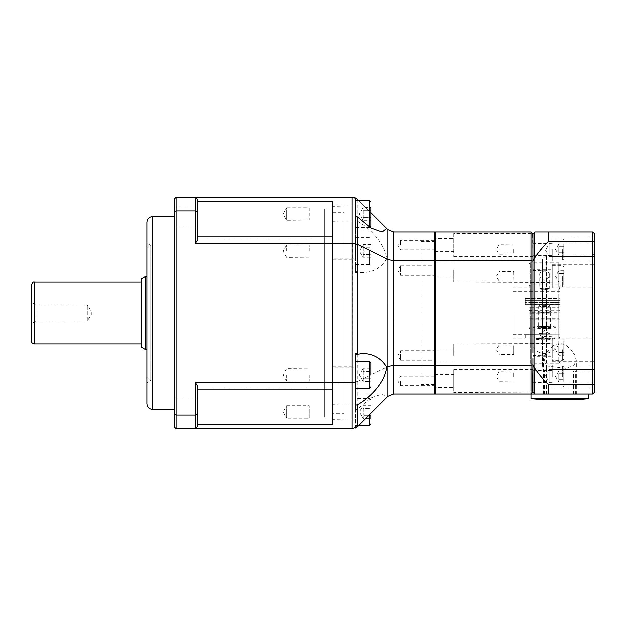 <?xml version="1.0" encoding="UTF-8"?>
<svg xmlns="http://www.w3.org/2000/svg" width="626" height="626" viewBox="0 0 626 626"><rect width="100%" height="100%" fill="white"/><g stroke="black" fill="none" stroke-linecap="round" stroke-linejoin="round"><path stroke-width="0.47" stroke-dasharray="3.13 2.35" d="M370.882 251.143L370.882 263.108L370.882 251.143M370.882 254.485L370.882 244.461L370.882 257.826L370.882 254.485L363.166 254.485L363.166 257.826L363.166 254.485L370.882 254.485M355.451 251.143L355.451 237.637L355.451 251.143M370.882 244.461L363.166 244.461L359.308 251.143L363.166 257.826L370.882 257.826M363.166 247.802L363.166 254.485L363.166 247.802L370.882 247.802L363.166 247.802L363.166 244.461L363.166 247.802M370.882 368.174L370.882 381.539L370.882 368.174L363.166 368.174L363.166 378.198L370.882 378.198L363.166 378.198L363.166 381.539L363.166 371.515L370.882 371.515L363.166 371.515L363.166 368.174L359.308 374.857L363.166 381.539L370.882 381.539M355.451 361.351L355.451 388.363L355.451 361.351M563.83 249.5L563.83 258.961L563.83 249.5M563.83 252.286L563.83 243.937L563.83 255.072L563.83 252.286L558.815 252.286L558.815 255.072L558.815 252.286L563.83 252.286M552.249 249.5L552.249 261.081L552.249 249.5M563.83 243.937L558.815 243.937L555.598 249.5L558.815 255.072L563.83 255.072M558.815 246.722L558.815 252.286L558.815 246.722L563.83 246.722L558.815 246.722L558.815 243.937L558.815 246.722M563.83 276.34L563.83 285.792L563.83 276.34M563.83 279.126L563.83 270.768L563.83 281.911L563.83 279.126L558.815 279.126L558.815 281.911L558.815 279.126L563.83 279.126M552.249 276.34L552.249 265.729L552.249 276.34M563.83 270.768L558.815 270.768L555.598 276.34L558.815 281.911L563.83 281.911M558.815 273.554L558.815 279.126L558.815 273.554L563.83 273.554L558.815 273.554L558.815 270.768L558.815 273.554M542.601 337.766L540.066 337.766C538.908 337.766 538.563 337.359 539.041 336.53L542.601 334.12L543.892 336.365L543.493 337.649L542.601 337.766L542.601 367.024L542.601 258.976L542.601 334.12M541.185 339.175L550.066 338.76L542.359 338.118L539.009 338.611L541.185 339.175L541.185 334.19L539.009 333.627L544.534 330.505L550.066 333.775L541.185 334.19M545.238 305.449A5.79 0.642 0 0 0 538.743 306.083A5.79 0.642 0 0 0 543.83 306.717A5.79 0.642 0 0 0 550.324 306.083A5.79 0.642 0 0 0 545.238 305.449M551.091 327.179A6.557 0.72 180 0 1 544.534 327.899A6.557 0.72 180 0 1 537.977 327.179A6.557 0.72 180 0 1 544.534 326.451A6.557 0.72 180 0 1 551.091 327.179L551.091 311.834A6.557 0.72 180 0 1 544.534 312.562A6.557 0.72 180 0 1 537.977 311.834A6.557 0.72 180 0 1 544.534 311.114A6.557 0.72 180 0 1 551.091 311.834M556.107 326.068L556.107 342.993L556.107 326.068L541.091 326.068A10.611 1.166 0 0 0 539.041 326.177A10.611 1.166 0 0 0 533.923 327.179A10.611 1.166 0 0 0 544.534 328.345A10.611 1.166 0 0 0 555.145 327.179A10.611 1.166 0 0 0 547.977 326.068A10.611 1.166 0 0 0 541.091 326.068L532.961 326.068L532.961 342.993L532.961 326.068M543.971 289.329A4.601 0.509 180 0 1 539.933 288.821A4.601 0.509 180 0 1 539.956 288.766A4.601 0.509 180 0 1 544.534 288.312A4.601 0.509 180 0 1 549.112 288.766A4.601 0.509 180 0 1 543.971 289.329M539.792 288.962A4.742 0.524 180 0 1 539.815 288.907A4.742 0.524 180 0 1 544.534 288.437A4.742 0.524 180 0 1 549.252 288.907A4.742 0.524 180 0 1 549.276 288.962A4.742 0.524 180 0 1 544.534 289.486A4.742 0.524 180 0 1 539.792 288.962L539.792 274.924C539.722 277.529 541.302 279.313 544.534 280.284C547.766 279.313 549.346 277.529 549.276 274.924C550.434 269.986 538.634 269.986 539.792 274.924M539.009 338.611L539.009 333.627L542.359 333.134L542.359 338.118M546.709 334.261L546.709 339.245M550.066 338.76L550.066 333.775M542.359 333.134L547.883 333.204L547.883 338.196M547.883 333.204L549.37 333.228M556.107 327.179A11.573 1.275 180 0 1 544.534 328.454A11.573 1.275 180 0 1 532.961 327.179M513.085 313L513.085 338.079L513.085 313M559.973 319.706L559.973 334.096L525.237 334.221L559.973 334.096L559.973 303.101L559.973 304.455L525.237 304.455L525.237 298.508L525.237 302.514L530.253 302.514L525.237 302.514L525.237 304.455L559.973 304.455L559.973 313L558.815 312.867L558.815 318.626L559.973 318.751L559.973 319.706L529.095 319.706L529.095 318.751L530.253 318.626L530.253 337.977L530.253 313.133L529.095 313L529.095 286.763L529.095 307.249L530.253 307.374L530.253 312.867L529.095 313L529.095 319.706M530.253 307.374L558.815 307.374L558.815 287.921L558.815 298.508L530.253 298.508L530.253 287.921L530.253 298.508L558.815 298.508L559.973 299.087L559.973 300.449L525.237 300.449L525.237 298.508L530.253 298.508L525.237 298.508L525.237 300.449L559.973 300.449L559.973 299.087L558.815 298.508L558.815 302.514L530.253 302.514L558.815 302.514L559.973 303.101L558.815 302.514L558.815 312.867L530.253 312.867M530.253 318.626L558.815 318.626L558.815 338.079L525.237 337.977L558.815 337.977L559.973 336.811L559.973 303.101L559.973 336.811L559.973 334.096L559.973 336.811L558.815 337.977L558.815 307.374L559.973 307.249L559.973 286.763L559.973 313L530.253 313.133M525.237 337.977L525.237 334.096L525.237 337.977M559.973 300.449L559.973 291.779L559.973 300.449M559.973 299.087L559.973 289.071L559.973 299.087M530.253 302.514L530.253 298.508L530.253 302.514M556.107 342.993C556.24 349.277 552.382 352.751 544.534 353.416C536.685 352.751 532.828 349.277 532.961 342.993M530.253 329.871L529.095 327.249L529.095 286.857L530.253 284.235L558.815 284.235L559.973 286.857L559.973 327.249L558.815 329.871L530.253 329.871L530.253 363.166L558.815 363.166L558.815 310.355L559.973 310.48L559.973 339.237L559.973 318.751M530.253 284.235L530.253 262.834L530.253 304.604L529.095 304.729L529.095 263.992L529.095 286.857M529.095 304.729L529.095 307.249M529.095 327.249L529.095 318.751M559.973 286.857L559.973 263.992L559.973 304.729L558.815 304.604L558.815 262.834L558.815 284.235M558.815 304.604L530.253 304.604M559.973 313.955L529.095 313.955M529.095 310.48L558.815 310.355M559.973 310.48L559.973 327.249M559.973 307.249L559.973 304.729M558.815 329.871L558.815 363.166L559.973 362.008M530.253 310.355L530.253 363.166L529.095 362.008M532.961 313L532.961 367.024L532.961 313M543.571 394.036L576.374 394.036L543.571 394.036L543.571 357.133L549.174 349.222L553.877 345.309L556.788 343.987L559.973 343.494L563.15 343.987L566.068 345.309L570.763 349.222L574.856 355.13L576.374 360.693L573.596 365.811L565.411 368.229L546.467 365.897L546.467 370.882L575.404 370.882L544.534 370.882L573.479 370.882L546.467 370.882L546.467 255.118L546.467 352.72M559.973 394.036L588.909 394.036L559.973 394.036M576.374 399.826L543.571 399.826M588.909 398.668L531.028 398.668M534.886 394.036L531.028 394.036L531.028 231.964L435.328 231.964L435.328 394.036L531.028 394.036L532.961 392.111L532.961 369.332L532.961 392.111L534.886 394.036L592.767 394.036L592.767 231.964L534.886 231.964L534.416 232.434L534.416 257.677A55.354 39.141 -90 0 1 534.886 257.654L534.886 368.346A55.354 39.141 -90 0 1 534.416 368.323L534.416 393.566M453.85 233.521L453.85 256.668L453.85 233.521L532.585 233.521L532.961 261.23L532.961 233.889L534.416 232.434M532.961 352.508L532.961 358.354M534.416 368.323L532.961 364.778L532.961 258.992L532.961 273.492L532.961 261.23L534.416 257.677M592.767 231.964L594.7 233.889L594.7 392.111L592.767 394.036M594.7 242.262L592.767 241.534L548.384 241.534L548.384 231.964M594.7 383.738L592.767 384.466L548.384 384.466A99.331 99.331 0 0 1 534.886 368.346M534.886 257.654A99.331 99.331 0 0 1 548.384 241.534M548.384 394.036L548.384 384.466M594.7 313L594.7 253.186L594.7 313M594.7 287.921L594.7 264.767L594.7 287.921L552.249 287.921L552.249 264.767L552.249 287.921M594.7 249.5L594.7 261.081L594.7 249.5M594.7 338.079L594.7 361.233L594.7 338.079L552.249 338.079L552.249 361.233L552.249 338.079M594.7 376.5L594.7 364.919L594.7 376.5M594.7 256.496L594.7 243.983L594.7 256.496L594.7 243.983L594.7 256.496L549.166 256.496L549.166 243.983L549.166 256.496L549.166 243.983L549.166 256.496L594.7 256.496M594.7 369.504L594.7 382.016L594.7 369.504L594.7 382.016L594.7 369.504L549.166 369.504L549.166 382.016L549.166 369.504L549.166 382.016L549.166 369.504L594.7 369.504M592.767 313L592.767 370.882L592.767 313M545.551 375.756L549.166 369.504L545.551 375.756L549.166 382.016L594.7 382.016L549.166 382.016L545.551 375.756M545.551 250.244L549.166 256.496L545.551 250.244L549.166 243.983L594.7 243.983L549.166 243.983L545.551 250.244M552.249 376.5L552.249 364.919L552.249 376.5M552.249 349.66L552.249 339.049L552.249 349.66M546.467 365.897L543.571 357.133M434.554 241.613L434.554 384.387L434.554 241.613L421.048 241.613L421.048 384.387L421.048 241.613M434.554 232.731L434.554 393.269L434.554 232.731L435.328 231.964M532.961 233.889L531.028 231.964M532.961 261.23L531.028 260.659L434.554 260.885L532.961 260.901L532.961 365.099L532.961 260.901M532.961 364.77L531.028 365.341L434.554 365.115L532.961 365.099M532.961 392.111L453.85 392.479L453.85 369.332L453.85 392.479M453.85 256.668L532.961 256.668M453.85 355.435L453.85 343.854L453.85 355.435M434.554 393.269L435.328 394.036M434.554 355.435L434.554 348.87L434.554 355.435M453.85 238.537L453.85 251.652L453.85 238.537L434.554 238.537L434.554 251.652L434.554 238.537M453.85 270.565L453.85 282.146L453.85 270.565M434.554 270.565L434.554 277.13L434.554 270.565M453.85 387.463L453.85 374.348L453.85 387.463L434.554 387.463L434.554 374.348L434.554 387.463M453.85 369.332L532.961 369.332M434.554 380.905L434.554 385.647L434.554 380.905M434.554 265.823L434.554 275.315L434.554 265.823L400.601 265.823L400.601 275.315L400.601 265.823L397.854 270.565L400.601 275.315L434.554 275.315M434.554 245.095L434.554 240.353L434.554 245.095M434.554 360.177L434.554 350.685L434.554 360.177L400.601 360.177L400.601 350.685L400.601 360.177L397.854 355.435L400.601 350.685L434.554 350.685M332.296 389.122L332.296 386.946L332.296 389.122L197.229 389.122L197.229 385.679L197.229 414.365L195.304 415.101L195.304 428.771L352.008 428.771L352.25 243.444L195.304 243.436L197.229 240.321L197.229 236.878L332.296 236.878L332.296 239.054L332.296 201.431L197.229 201.431L197.229 199.162L195.304 197.229L176.008 197.229L176.008 428.771L195.304 428.771L197.229 426.838L197.229 424.569L332.296 424.569L332.296 386.946L332.296 424.569M197.229 389.122L197.229 424.569L197.229 385.679L195.304 382.564L352.008 382.564M197.229 424.569L197.229 414.365M197.229 419.115L197.229 397.893L197.229 419.115L197.229 397.893L197.229 419.115L174.083 419.115L174.083 397.893L174.083 419.115L174.083 397.893L174.083 419.115L197.229 419.115M352.008 243.436L352.008 197.229L195.304 197.229L195.304 210.899L197.229 211.635L197.229 240.321L197.229 201.431L197.229 236.878M332.296 201.431L332.296 236.878M197.229 211.635L197.229 201.431M197.229 217.496L197.229 228.107L197.229 217.496M174.083 217.496L174.083 206.885L174.083 217.496M197.229 206.885L197.229 228.107L197.229 206.885L174.083 206.885L174.083 228.107L174.083 206.885L197.229 206.885M176.008 428.771L174.083 426.838L174.083 199.162L176.008 197.229M174.083 409.474L174.083 216.526L174.083 409.474M352.008 197.229L357.712 199.491L387.917 229.703L393.613 231.964L393.613 260.659L434.554 260.659L434.554 231.964L393.613 231.964M174.083 211.635L176.008 210.899L195.304 210.899L195.304 243.436M174.083 414.365L176.008 415.101L195.304 415.101L195.304 382.564M355.451 428.074L355.451 393.981L355.451 428.074L352.008 428.771M195.304 428.771L197.229 426.838M197.229 199.162L195.304 197.229M147.071 377.447L147.071 248.553L147.071 377.447L150.154 380.53L150.154 245.47L150.154 380.53L150.929 380.53L150.929 245.47L150.929 380.53L147.071 382.76L147.071 243.24L147.071 382.76M147.071 403.684L147.071 222.316M147.071 280.612L147.071 349.66L147.071 280.612M141.28 313L141.28 343.87L141.28 313M31.3 340.787L31.3 285.213M31.3 323.611L31.3 302.389L31.3 323.611L35.862 320.974L35.862 305.026L35.862 320.974L87.257 320.974L87.257 305.026L87.257 320.974L92.045 313L87.257 305.026L35.862 305.026L31.3 302.389M141.28 346.984L141.28 279.016M145.913 276.34L145.913 349.66M393.613 394.036L387.877 396.336L387.877 366.484L393.613 365.341L393.613 394.036L434.554 394.036L434.554 260.659M434.554 365.341L393.613 365.341M357.751 199.53L357.751 221.44L355.443 220.673L355.451 272.529L355.451 220.649M355.451 271.582L363.221 272.529C373.464 272.169 381.281 267.631 386.672 258.921C384.92 243.256 369.786 228.114 357.751 221.424M386.672 258.921L387.877 259.516L387.877 229.664M357.712 271.966L357.712 381.445L387.877 366.484M387.917 366.468L387.877 259.516M358.714 200.5L370.882 212.668M400.601 380.905L400.601 385.647L400.601 380.905M400.601 245.095L400.601 240.353L400.601 245.095M369.34 227.003L369.34 227.512L355.451 227.512L355.451 200.5L355.451 232.019L382.134 232.019M355.451 227.512L355.451 215.579M352.25 243.444L355.443 243.858M357.712 381.445L352.25 382.556M357.751 381.43L357.751 408.762L355.443 410.429M355.451 411.994L355.451 398.488L355.451 411.994M357.712 426.509L386.672 397.541L382.134 393.981L371.007 397.948L357.751 408.77M355.451 354.418L355.451 353.471L355.451 354.418M386.672 397.541L387.877 396.336M393.613 260.659L393.378 365.349M387.917 259.532L393.378 260.651M558.815 346.874L558.815 352.446L558.815 346.874L563.83 346.874L563.83 352.446L563.83 344.089L563.83 346.874L558.815 346.874M563.83 344.089L558.815 344.089L555.598 349.66L558.815 355.232L558.815 352.446L558.815 355.232L563.83 355.232L563.83 352.446L563.83 355.232M558.815 352.446L563.83 352.446L558.815 352.446M563.83 349.66L563.83 340.208L563.83 349.66M558.815 373.714L558.815 379.278L558.815 373.714L563.83 373.714L563.83 379.278L563.83 370.928L563.83 373.714L558.815 373.714M563.83 370.928L558.815 370.928L555.598 376.5L558.815 382.063L558.815 379.278L558.815 382.063L563.83 382.063L563.83 379.278L563.83 382.063M558.815 379.278L563.83 379.278L558.815 379.278M563.83 376.5L563.83 367.039L563.83 376.5M363.166 408.653L363.166 415.335L363.166 408.653L370.882 408.653L370.882 413.332L370.882 400.03L370.882 418.677L370.882 405.312L370.882 408.653L363.166 408.653M370.882 405.312L363.166 405.312L359.308 411.994L363.166 418.677L363.166 415.335L363.166 418.677L370.882 418.677L370.882 415.335L363.166 415.335L370.882 415.335M363.166 210.665L363.166 217.347L363.166 210.665L370.882 210.665L370.882 207.323L363.166 207.323L359.308 214.006L363.166 220.688L363.166 217.347L363.166 220.688L370.882 220.688L370.882 210.665L363.166 210.665M363.166 217.347L370.882 217.347L363.166 217.347M370.882 207.323L370.882 220.688M332.296 208.81L332.296 417.19L332.296 208.81L324.573 208.81L324.573 417.19L324.573 208.81M332.296 413.332L332.296 212.668L332.296 413.332L343.87 413.332L343.87 212.668L343.87 413.332M532.961 349.66L532.961 343.87L532.961 349.66M552.249 356.217L552.249 343.103L552.249 356.217L532.961 356.217L532.961 343.103L532.961 356.217M513.664 349.66L513.805 354.402L513.805 344.918L513.805 354.402L499 354.402L499 344.918L513.805 344.918L513.664 349.66M513.664 354.261L513.664 345.051M499 344.918L499 354.402L496.262 349.66L499 344.918M532.961 376.5L532.961 369.935L532.961 376.5M513.664 376.5L513.664 371.891L513.664 376.5M513.805 376.5L513.805 371.75L513.805 376.5M499 376.5L499 371.75L499 376.5M332.296 411.994L332.296 420.101L332.296 411.994M309.142 411.994L309.338 418.246L309.338 405.742L309.338 418.246L286.763 418.246L286.763 405.742L286.763 418.246L283.148 411.994L286.763 405.742L309.338 405.742L309.142 411.994M309.142 418.058L309.142 405.93M332.296 214.006L332.296 222.113L332.296 214.006M355.451 214.006L355.451 205.899L355.451 214.006M309.142 207.942L309.338 220.258L309.338 207.754L286.763 207.754L286.763 220.258L286.763 207.754L283.148 214.006L286.763 220.258L309.142 220.07M309.142 251.143L309.142 245.079L309.142 251.143M309.338 251.143L309.338 244.883L309.338 251.143M286.763 251.143L286.763 244.883L286.763 251.143M332.296 251.143L332.296 243.42L332.296 251.143M332.296 259.242L332.296 243.037L332.296 259.242L355.451 259.242L355.451 243.037L355.451 259.242L355.059 243.42L355.059 258.859L332.296 258.859M309.142 374.857L309.142 380.921L309.142 374.857M309.338 374.857L309.338 381.117L309.338 374.857M286.763 374.857L286.763 381.117L286.763 374.857M332.296 374.857L332.296 382.58L332.296 374.857M355.451 374.857L355.451 382.963L355.451 374.857M332.296 366.758L332.296 382.963L332.296 366.758L355.451 366.758L355.059 382.58L355.059 367.141L332.296 367.141M513.664 249.5L513.664 254.109L513.664 249.5M513.805 249.5L513.805 254.25L513.805 249.5M499 249.5L499 254.25L499 249.5M532.961 249.5L532.961 256.065L532.961 249.5M513.664 271.739L513.805 281.082L513.805 271.598L499 271.598L499 281.082L499 271.598L496.262 276.34L499 281.082L513.664 280.949M532.961 276.34L532.961 282.13L532.961 276.34M552.249 269.783L552.249 282.897L552.249 269.783L532.961 269.783L532.961 282.897L532.961 269.783M369.34 251.143L369.34 264.649L369.34 251.143M369.34 388.363L369.34 361.351M562.672 249.5L562.672 260.119L562.672 249.5M562.672 276.34L562.672 286.951L562.672 276.34M540.066 337.766L543.493 337.649M543.83 327.429A5.79 0.642 180 0 1 538.743 326.795A5.79 0.642 180 0 1 544.534 326.154A5.79 0.642 180 0 1 550.324 326.795A5.79 0.642 180 0 1 543.83 327.429M543.783 327.852A6.174 0.681 0 0 0 550.215 326.913A6.174 0.681 0 0 0 539.604 326.764A6.174 0.681 0 0 0 543.783 327.852M543.892 336.365A10.611 1.166 180 0 1 555.145 337.531A10.611 1.166 180 0 1 544.534 338.705A10.611 1.166 180 0 1 533.923 337.531A10.611 1.166 180 0 1 539.041 336.53M152.854 216.526L152.854 409.474M34.391 282.13L34.391 343.87M562.672 349.66L562.672 360.271L562.672 349.66M562.672 376.5L562.672 365.881L562.672 376.5M369.34 425.5L369.34 414.874M369.943 227.395L369.34 227.512L369.34 200.5M551.866 349.66L551.866 343.87L551.866 349.66M551.866 376.5L551.866 370.709L551.866 376.5M355.059 411.994L355.059 419.71L355.059 411.994M355.059 214.006L355.059 221.721L355.059 214.006M551.866 249.5L551.866 255.291L551.866 249.5M551.866 276.34L551.866 282.13L551.866 276.34M355.451 264.649L369.34 264.649L370.882 263.108M355.451 237.637L369.34 237.637L370.882 239.179M552.249 260.119L562.672 260.119L563.83 258.961M552.249 238.889L562.672 238.889L563.83 240.048M552.249 286.951L562.672 286.951L563.83 285.792M552.249 265.729L562.672 265.729L563.83 266.887M538.743 306.083L538.657 327.007L542.288 326.545L550.41 327.007L550.324 306.083M555.145 327.179L555.145 337.531C552.961 339.386 558.478 338.33 548.094 339.66C541.208 339.793 536.889 339.55 535.128 338.94L533.923 337.531L533.923 327.179M513.085 338.079L525.237 338.079M513.085 287.921L530.253 287.921L529.095 286.763M513.085 334.221L525.237 334.221M513.085 291.779L559.973 291.779M559.973 289.071L558.815 287.921L559.973 286.763M549.276 274.924L549.276 288.962M529.095 263.992L530.253 262.834L558.815 262.834L559.973 263.992M537.977 311.834L537.977 327.179M559.973 339.237L558.815 338.079L530.253 338.079L529.095 339.237M594.7 253.186L592.767 255.118L546.467 255.118L542.601 258.976L532.961 258.976M546.467 394.036L546.467 370.882L542.601 367.024L532.961 367.024M575.404 394.036L575.404 370.882M544.534 394.036L544.534 370.882M573.479 394.036L573.479 370.882M546.467 370.882L592.767 370.882L594.7 372.814M552.249 388.073L594.7 388.073M552.249 364.919L594.7 364.919M552.249 361.233L594.7 361.233M552.249 261.081L594.7 261.081M552.249 237.927L594.7 237.927M552.249 264.767L594.7 264.767M576.374 394.036L576.374 360.693M453.85 367.008L532.961 367.008M453.85 343.854L552.249 343.486M434.554 361.992L453.85 361.992M434.554 348.87L453.85 348.87M434.554 251.652L453.85 251.652M453.85 282.146L552.249 282.514M453.85 258.992L532.961 258.992M434.554 277.13L453.85 277.13M434.554 264.008L453.85 264.008M434.554 374.348L453.85 374.348M332.296 386.946L197.229 386.946L332.296 386.946M332.296 239.054L197.229 239.054L332.296 239.054M174.083 397.893L197.229 397.893L174.083 397.893M174.083 228.107L197.229 228.107L174.083 228.107M147.071 248.553L150.154 245.47L150.929 245.47L147.071 243.24M434.554 384.387L421.048 384.387M434.554 376.163L400.601 376.163L397.854 380.905L400.601 385.647L434.554 385.647M434.554 240.353L400.601 240.353L397.854 245.095L400.601 249.837L434.554 249.837M363.221 272.529L355.451 272.529M382.134 393.981L355.451 393.981M363.221 353.471L355.451 353.471M563.83 340.208L562.672 339.049L552.249 339.049M563.83 359.113L562.672 360.271L552.249 360.271M563.83 367.039L562.672 365.881L552.249 365.881M563.83 385.952L562.672 387.111L552.249 387.111M370.882 400.03L369.34 398.488L355.451 398.488M358.714 425.5L355.451 425.5M332.296 212.668L343.87 212.668M332.296 417.19L324.573 417.19M552.249 355.834L532.961 355.451M532.961 343.103L552.249 343.103M552.249 370.318L532.961 370.709M552.249 382.674L532.961 382.283M532.961 383.057L552.249 383.057M532.961 369.935L552.249 369.935M513.664 381.101L499 381.242L496.262 376.5L499 371.75L513.664 371.891M332.296 403.887L355.451 403.887L332.296 404.279M332.296 420.101L355.451 420.101L332.296 419.71M332.296 205.899L355.443 205.899L332.296 206.29M332.296 222.113L355.451 222.113L332.296 221.721M309.142 257.2L286.763 257.396L283.148 251.143L286.763 244.883L309.142 245.079M332.296 243.037L355.451 243.037L332.296 243.42M309.142 380.921L286.763 381.117L283.148 374.857L286.763 368.604L309.142 368.8M332.296 382.963L355.451 382.963L332.296 382.58M513.664 254.109L499 254.25L496.262 249.5L499 244.758L513.664 244.899M552.249 243.326L532.961 243.717M552.249 255.682L532.961 255.291M532.961 256.065L552.249 256.065M532.961 242.943L552.249 242.943M552.249 270.166L532.961 270.549M532.961 282.897L552.249 282.897"/><path stroke-width="0.94" d="M370.882 374.857L370.882 362.892L370.882 374.857M370.882 362.892L369.34 361.351L369.34 388.363L355.451 388.363L355.451 354.418L363.221 353.471C373.464 353.831 381.281 358.369 386.672 367.079C384.92 382.744 369.786 397.886 357.751 404.576M588.909 398.668L531.028 398.668L543.571 399.826L576.374 399.826L588.909 398.668L588.909 394.036M532.585 392.479L532.961 364.77L532.961 392.111L531.028 394.036L534.886 394.036L534.416 393.566L534.416 368.323A55.354 39.141 -90 0 0 534.886 368.346L534.886 257.654A55.354 39.141 -90 0 0 534.416 257.677L534.416 232.434L534.886 231.964L592.767 231.964L592.767 394.036L534.886 394.036M532.961 352.508L532.961 233.889L532.961 261.23L534.416 257.677M532.961 358.354L532.961 364.778L534.416 368.323M534.886 368.346A99.331 99.331 0 0 0 548.384 384.466L592.767 384.466L594.7 383.738L594.7 392.111L592.767 394.036M594.7 383.738L594.7 242.262L592.767 241.534L548.384 241.534A99.331 99.331 0 0 0 534.886 257.654M594.7 242.262L594.7 233.889L592.767 231.964M532.961 392.111L534.416 393.566M532.585 233.521L532.961 233.889L534.416 232.434M548.384 384.466L548.384 394.036M548.384 231.964L548.384 241.534M532.961 233.889L531.028 231.964L531.028 394.036L435.328 394.036L435.328 365.341L531.028 365.341L532.961 364.77M532.961 261.23L531.028 260.659L435.328 260.659L435.328 231.964L531.028 231.964M434.554 365.115L435.328 365.341L435.328 260.659L434.554 260.885M434.554 232.731L435.328 231.964M434.554 393.269L435.328 394.036M197.229 211.635L195.304 210.899L195.304 243.436L197.229 240.321L197.229 199.162L195.304 197.229L195.304 210.899L176.008 210.899L176.008 197.229L352.008 197.229L352.008 428.771L176.008 428.771L176.008 210.899L174.083 211.635L174.083 426.838L176.008 428.771M174.083 414.365L176.008 415.101L195.304 415.101L195.304 428.771L197.229 426.838L197.229 385.679L195.304 382.564L195.304 415.101L197.229 414.365M195.304 382.564L352.008 382.564M352.008 243.436L195.304 243.436M197.229 389.122L332.296 389.122L332.296 424.569L332.296 389.122M332.296 424.569L197.229 424.569M197.229 201.431L332.296 201.431L332.296 236.878L197.229 236.878M332.296 236.878L332.296 201.431M176.008 197.229L174.083 199.162L174.083 211.635M357.712 354.034L357.751 217.238L355.443 215.571L355.443 197.933L352.008 197.229M197.229 426.838L195.304 428.771M352.008 428.771L357.751 426.47L357.751 404.56L355.443 405.327L355.451 354.418M195.304 197.229L197.229 199.162M174.083 409.474L152.854 409.474C149.34 409.13 147.407 407.197 147.071 403.684L147.071 222.316C147.407 218.803 149.34 216.87 152.854 216.526L152.854 409.474M34.391 282.13C33.413 281.551 32.388 282.584 31.3 285.213L31.3 340.787C31.48 342.657 32.513 343.69 34.391 343.87L34.391 282.13L141.28 282.13M145.913 276.34L141.28 279.016L141.28 346.984L145.913 349.66L145.913 276.34L147.071 276.34M434.554 394.036L393.613 394.036L393.613 231.964L434.554 231.964L434.554 394.036M357.751 426.47L387.917 396.297L393.613 394.036M393.613 365.341L434.554 365.341M434.554 260.659L393.613 260.659M357.751 244.57L387.877 259.516L393.378 260.651M370.882 212.668L386.672 228.459L382.134 232.019L371.007 228.052L357.751 217.23M386.672 228.459L387.877 229.664L387.877 259.516M355.451 215.579L355.451 197.926L358.714 200.5M393.613 231.964L387.877 229.664M355.451 232.019L355.451 215.555M355.451 428.074L357.712 426.509M352.25 382.556L355.443 382.142M355.451 388.363L355.451 405.351M357.712 244.555L352.25 243.444M386.672 367.079L387.877 366.484L387.877 396.336M387.917 259.532L387.877 366.484M387.917 366.468L393.378 365.349M370.882 418.677L370.882 415.335M370.882 207.323L370.882 225.97L370.882 207.323M369.34 414.874L369.34 425.5L358.714 425.5M355.451 200.5L369.34 200.5L369.34 227.003M369.34 388.363L370.882 386.821M369.34 361.351L355.451 361.351M531.028 398.668L531.028 394.036M174.083 216.526L152.854 216.526M34.391 343.87L141.28 343.87M145.913 349.66L147.071 349.66M369.34 425.5L370.882 423.958M369.34 227.512L370.882 225.97M369.34 200.5L370.882 202.041"/></g></svg>
